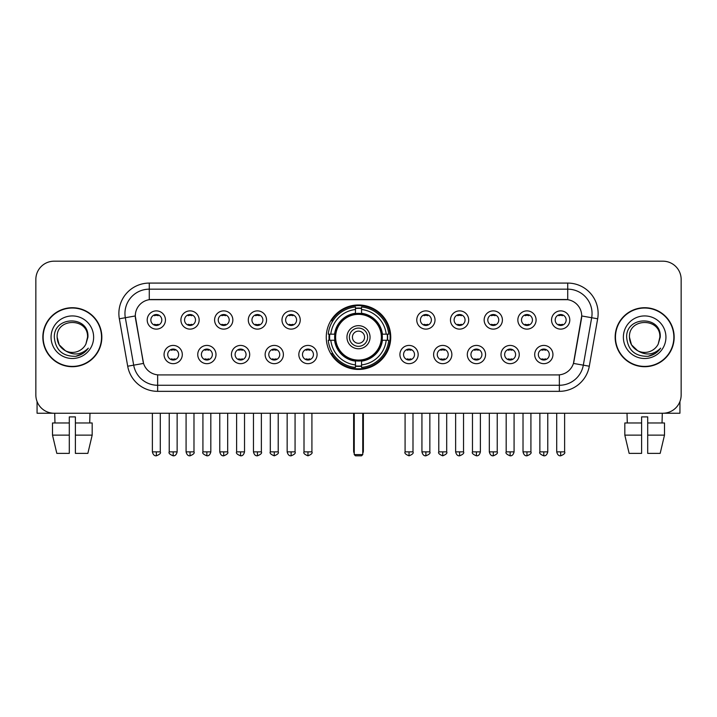 <?xml version="1.0" encoding="UTF-8"?>
<svg xmlns="http://www.w3.org/2000/svg" width="717" height="717" viewBox="0 0 717 717"><rect width="100%" height="100%" fill="white"/><g stroke="black" fill="none" stroke-linecap="round" stroke-linejoin="round"><path stroke-width="1.08" d="M326.262 337.214A32.238 32.238 0 0 0 358.5 369.443A32.238 32.238 0 0 0 390.738 337.214A32.238 32.238 0 0 0 358.5 304.976A32.238 32.238 0 0 0 326.262 337.214M215.996 354.548A9.124 9.124 0 0 1 206.872 363.671A9.124 9.124 0 0 1 197.749 354.548A9.124 9.124 0 0 1 206.872 345.424A9.124 9.124 0 0 1 215.996 354.548M201.405 354.548A5.476 5.476 0 0 0 206.872 360.024A5.476 5.476 0 0 0 212.349 354.548A5.476 5.476 0 0 0 206.872 349.071A5.476 5.476 0 0 0 201.405 354.548M249.695 354.548A9.124 9.124 0 0 1 240.571 363.671A9.124 9.124 0 0 1 231.448 354.548A9.124 9.124 0 0 1 240.571 345.424A9.124 9.124 0 0 1 249.695 354.548M235.095 354.548A5.476 5.476 0 0 0 240.571 360.024A5.476 5.476 0 0 0 246.048 354.548A5.476 5.476 0 0 0 240.571 349.071A5.476 5.476 0 0 0 235.095 354.548M283.385 354.548A9.124 9.124 0 0 1 274.261 363.671A9.124 9.124 0 0 1 265.138 354.548A9.124 9.124 0 0 1 274.261 345.424A9.124 9.124 0 0 1 283.385 354.548M268.794 354.548A5.476 5.476 0 0 0 274.261 360.024A5.476 5.476 0 0 0 279.738 354.548A5.476 5.476 0 0 0 274.261 349.071A5.476 5.476 0 0 0 268.794 354.548M317.084 354.548A9.124 9.124 0 0 1 307.96 363.671A9.124 9.124 0 0 1 298.837 354.548A9.124 9.124 0 0 1 307.96 345.424A9.124 9.124 0 0 1 317.084 354.548M302.484 354.548A5.476 5.476 0 0 0 307.96 360.024A5.476 5.476 0 0 0 313.437 354.548A5.476 5.476 0 0 0 307.96 349.071A5.476 5.476 0 0 0 302.484 354.548M418.163 354.548A9.124 9.124 0 0 1 409.04 363.671A9.124 9.124 0 0 1 399.916 354.548A9.124 9.124 0 0 1 409.04 345.424A9.124 9.124 0 0 1 418.163 354.548M403.563 354.548A5.476 5.476 0 0 0 409.04 360.024A5.476 5.476 0 0 0 414.516 354.548A5.476 5.476 0 0 0 409.04 349.071A5.476 5.476 0 0 0 403.563 354.548M451.862 354.548A9.124 9.124 0 0 1 442.739 363.671A9.124 9.124 0 0 1 433.615 354.548A9.124 9.124 0 0 1 442.739 345.424A9.124 9.124 0 0 1 451.862 354.548M437.262 354.548A5.476 5.476 0 0 0 442.739 360.024A5.476 5.476 0 0 0 448.206 354.548A5.476 5.476 0 0 0 442.739 349.071A5.476 5.476 0 0 0 437.262 354.548M485.552 354.548A9.124 9.124 0 0 1 476.429 363.671A9.124 9.124 0 0 1 467.305 354.548A9.124 9.124 0 0 1 476.429 345.424A9.124 9.124 0 0 1 485.552 354.548M470.952 354.548A5.476 5.476 0 0 0 476.429 360.024A5.476 5.476 0 0 0 481.905 354.548A5.476 5.476 0 0 0 476.429 349.071A5.476 5.476 0 0 0 470.952 354.548M519.251 354.548A9.124 9.124 0 0 1 510.128 363.671A9.124 9.124 0 0 1 501.004 354.548A9.124 9.124 0 0 1 510.128 345.424A9.124 9.124 0 0 1 519.251 354.548M504.651 354.548A5.476 5.476 0 0 0 510.128 360.024A5.476 5.476 0 0 0 515.595 354.548A5.476 5.476 0 0 0 510.128 349.071A5.476 5.476 0 0 0 504.651 354.548M552.941 354.548A9.124 9.124 0 0 1 543.818 363.671A9.124 9.124 0 0 1 534.694 354.548A9.124 9.124 0 0 1 543.818 345.424A9.124 9.124 0 0 1 552.941 354.548M538.342 354.548A5.476 5.476 0 0 0 543.818 360.024A5.476 5.476 0 0 0 549.294 354.548A5.476 5.476 0 0 0 543.818 349.071A5.476 5.476 0 0 0 538.342 354.548M182.306 354.548A9.124 9.124 0 0 1 173.182 363.671A9.124 9.124 0 0 1 164.059 354.548A9.124 9.124 0 0 1 173.182 345.424A9.124 9.124 0 0 1 182.306 354.548M167.706 354.548A5.476 5.476 0 0 0 173.182 360.024A5.476 5.476 0 0 0 178.658 354.548A5.476 5.476 0 0 0 173.182 349.071A5.476 5.476 0 0 0 167.706 354.548M199.156 319.997A9.124 9.124 0 0 1 190.032 329.121A9.124 9.124 0 0 1 180.908 319.997A9.124 9.124 0 0 1 190.032 310.882A9.124 9.124 0 0 1 199.156 319.997M184.556 319.997A5.476 5.476 0 0 0 190.032 325.473A5.476 5.476 0 0 0 195.499 319.997A5.476 5.476 0 0 0 190.032 314.53A5.476 5.476 0 0 0 184.556 319.997M232.846 319.997A9.124 9.124 0 0 1 223.722 329.121A9.124 9.124 0 0 1 214.598 319.997A9.124 9.124 0 0 1 223.722 310.882A9.124 9.124 0 0 1 232.846 319.997M218.246 319.997A5.476 5.476 0 0 0 223.722 325.473A5.476 5.476 0 0 0 229.198 319.997A5.476 5.476 0 0 0 223.722 314.53A5.476 5.476 0 0 0 218.246 319.997M266.536 319.997A9.124 9.124 0 0 1 257.421 329.121A9.124 9.124 0 0 1 248.297 319.997A9.124 9.124 0 0 1 257.421 310.882A9.124 9.124 0 0 1 266.536 319.997M251.945 319.997A5.476 5.476 0 0 0 257.421 325.473A5.476 5.476 0 0 0 262.888 319.997A5.476 5.476 0 0 0 257.421 314.53A5.476 5.476 0 0 0 251.945 319.997M300.235 319.997A9.124 9.124 0 0 1 291.111 329.121A9.124 9.124 0 0 1 281.987 319.997A9.124 9.124 0 0 1 291.111 310.882A9.124 9.124 0 0 1 300.235 319.997M285.635 319.997A5.476 5.476 0 0 0 291.111 325.473A5.476 5.476 0 0 0 296.587 319.997A5.476 5.476 0 0 0 291.111 314.53A5.476 5.476 0 0 0 285.635 319.997M435.013 319.997A9.124 9.124 0 0 1 425.889 329.121A9.124 9.124 0 0 1 416.765 319.997A9.124 9.124 0 0 1 425.889 310.882A9.124 9.124 0 0 1 435.013 319.997M420.413 319.997A5.476 5.476 0 0 0 425.889 325.473A5.476 5.476 0 0 0 431.365 319.997A5.476 5.476 0 0 0 425.889 314.53A5.476 5.476 0 0 0 420.413 319.997M468.703 319.997A9.124 9.124 0 0 1 459.579 329.121A9.124 9.124 0 0 1 450.464 319.997A9.124 9.124 0 0 1 459.579 310.882A9.124 9.124 0 0 1 468.703 319.997M454.112 319.997A5.476 5.476 0 0 0 459.579 325.473A5.476 5.476 0 0 0 465.055 319.997A5.476 5.476 0 0 0 459.579 314.53A5.476 5.476 0 0 0 454.112 319.997M502.402 319.997A9.124 9.124 0 0 1 493.278 329.121A9.124 9.124 0 0 1 484.154 319.997A9.124 9.124 0 0 1 493.278 310.882A9.124 9.124 0 0 1 502.402 319.997M487.802 319.997A5.476 5.476 0 0 0 493.278 325.473A5.476 5.476 0 0 0 498.754 319.997A5.476 5.476 0 0 0 493.278 314.53A5.476 5.476 0 0 0 487.802 319.997M536.092 319.997A9.124 9.124 0 0 1 526.968 329.121A9.124 9.124 0 0 1 517.844 319.997A9.124 9.124 0 0 1 526.968 310.882A9.124 9.124 0 0 1 536.092 319.997M521.501 319.997A5.476 5.476 0 0 0 526.968 325.473A5.476 5.476 0 0 0 532.444 319.997A5.476 5.476 0 0 0 526.968 314.53A5.476 5.476 0 0 0 521.501 319.997M569.791 319.997A9.124 9.124 0 0 1 560.667 329.121A9.124 9.124 0 0 1 551.543 319.997A9.124 9.124 0 0 1 560.667 310.882A9.124 9.124 0 0 1 569.791 319.997M555.191 319.997A5.476 5.476 0 0 0 560.667 325.473A5.476 5.476 0 0 0 566.143 319.997A5.476 5.476 0 0 0 560.667 314.53A5.476 5.476 0 0 0 555.191 319.997M165.457 319.997A9.124 9.124 0 0 1 156.333 329.121A9.124 9.124 0 0 1 147.209 319.997A9.124 9.124 0 0 1 156.333 310.882A9.124 9.124 0 0 1 165.457 319.997M150.857 319.997A5.476 5.476 0 0 0 156.333 325.473A5.476 5.476 0 0 0 161.809 319.997A5.476 5.476 0 0 0 156.333 314.53A5.476 5.476 0 0 0 150.857 319.997M127.698 366.217L119.336 318.778A30.41 30.41 0 0 1 149.279 283.081L567.721 283.081A30.41 30.41 0 0 1 597.664 318.778L589.302 366.217A30.41 30.41 0 0 1 559.359 391.339L157.641 391.339A30.41 30.41 0 0 1 127.698 366.217L143.552 363.42L135.54 318.778A16.419 16.419 0 0 1 151.708 299.509L565.292 299.509A16.419 16.419 0 0 1 581.46 318.778L573.95 361.35A16.419 16.419 0 0 1 557.781 374.919L159.219 374.919A16.419 16.419 0 0 1 143.05 361.35L135.289 315.964L125.323 317.721A24.324 24.324 0 0 1 149.279 289.166L567.721 289.166A24.324 24.324 0 0 1 591.677 317.721L583.315 365.159A24.324 24.324 0 0 1 559.359 385.262L157.641 385.262A24.324 24.324 0 0 1 133.685 365.159L125.323 317.721A24.324 24.324 0 0 1 124.955 313.49M329.157 340.252A29.496 29.496 0 0 1 329.157 334.176M42.841 337.214A29.496 29.496 0 0 0 72.345 366.71A29.496 29.496 0 0 0 101.841 337.214A29.496 29.496 0 0 0 72.345 307.718A29.496 29.496 0 0 0 42.841 337.214M615.159 337.214A29.496 29.496 0 0 0 644.655 366.71A29.496 29.496 0 0 0 674.159 337.214A29.496 29.496 0 0 0 644.655 307.718A29.496 29.496 0 0 0 615.159 337.214M149.279 283.081L149.279 299.688L567.721 299.688L567.721 283.081M135.289 315.928L135.468 313.49M557.781 374.919L159.219 374.919M597.664 318.778L581.711 315.964L573.448 363.42L589.302 366.217M573.95 361.35L573.851 361.87M143.149 361.87L143.05 361.35M681.15 279.433A18.248 18.248 0 0 0 662.902 261.185L54.098 261.185A18.248 18.248 0 0 0 35.85 279.433L35.85 394.995A18.248 18.248 0 0 0 54.098 413.234L662.902 413.234A18.248 18.248 0 0 0 681.15 394.995L681.15 279.433L681.15 394.995M35.85 279.433L35.85 394.995M662.902 261.185L54.098 261.185M54.098 413.234L662.902 413.234M101.536 337.214A29.191 29.191 0 0 0 72.345 308.023A29.191 29.191 0 0 0 43.145 337.214A29.191 29.191 0 0 0 72.345 366.405A29.191 29.191 0 0 0 101.536 337.214M65.399 350.738L59.17 344.814L57.136 337.214C56.204 317.595 88.478 317.595 87.546 337.214L85.879 344.133L87.913 337.214C89.419 315.256 53.658 315.794 54.322 337.214C55.532 350.147 62.666 356.51 75.715 356.304C81.021 355.282 85.233 352.567 88.343 348.157C81.326 354.897 73.717 355.775 65.516 350.801A15.209 15.209 0 0 0 85.879 344.133L87.546 337.42M65.516 350.801C60.201 347.87 57.405 343.335 57.136 337.214M51.059 337.214A21.286 21.286 0 0 0 72.345 358.5A21.286 21.286 0 0 0 93.631 337.214A21.286 21.286 0 0 0 72.345 315.928A21.286 21.286 0 0 0 51.059 337.214M88.299 348.22L82.912 353.463M82.787 353.544L75.805 356.286M37.069 401.547L37.069 413.234L107.622 413.234M52.502 422.967L52.502 435.129L56.822 453.377L52.502 435.129L52.502 422.967L69.298 422.967L69.298 416.891L75.384 416.891L75.384 422.967L92.179 422.967L92.179 435.129L87.859 453.377L92.179 435.129L75.384 435.129L75.384 422.967L75.384 453.377L87.859 453.377M89.984 413.234L89.715 422.967M69.298 422.967L69.298 453.377L56.822 453.377M52.502 435.129L69.298 435.129M54.707 413.234L54.967 422.967M673.855 337.214A29.191 29.191 0 0 0 644.655 308.023A29.191 29.191 0 0 0 615.464 337.214A29.191 29.191 0 0 0 644.655 366.405A29.191 29.191 0 0 0 673.855 337.214M637.628 350.694L631.489 344.814L629.454 337.214C628.522 317.595 660.796 317.595 659.864 337.214L658.197 344.133L660.232 337.214C661.737 315.256 625.968 315.794 626.64 337.214C627.85 350.147 634.984 356.51 648.025 356.304C653.339 355.282 657.552 352.567 660.662 348.157C653.644 354.897 646.035 355.775 637.834 350.801L637.816 350.792A15.209 15.209 0 0 0 658.197 344.133L659.864 337.42M637.834 350.801C632.519 347.87 629.723 343.335 629.454 337.214M623.369 337.214A21.286 21.286 0 0 0 644.655 358.5A21.286 21.286 0 0 0 665.941 337.214A21.286 21.286 0 0 0 644.655 315.928A21.286 21.286 0 0 0 623.369 337.214M660.617 348.22L655.221 353.463M655.096 353.544L648.123 356.286M382.143 340.252A23.84 23.84 0 0 0 361.538 313.562L361.538 313.562A23.84 23.84 0 0 0 334.857 340.252A23.84 23.84 0 0 0 382.143 340.252L382.143 340.252A23.84 23.84 0 0 1 361.538 360.857L361.538 364.899A27.855 27.855 0 0 0 386.185 340.252L388.757 340.252A30.41 30.41 0 0 1 361.538 367.471L361.538 364.899M329.775 340.252A28.886 28.886 0 0 1 329.775 334.176M361.538 308.48A28.886 28.886 0 0 0 355.462 308.48M387.225 334.176A28.886 28.886 0 0 1 387.225 340.252M386.185 334.176L388.757 334.176A30.41 30.41 0 0 0 361.538 306.957L361.538 313.275A24.127 24.127 0 0 1 382.43 334.176L386.185 334.176A27.855 27.855 0 0 0 361.538 309.52M330.815 340.252L328.243 340.252A30.41 30.41 0 0 0 355.462 367.471L355.462 361.144A24.127 24.127 0 0 1 334.57 340.252L330.815 340.252A27.855 27.855 0 0 0 355.462 364.899M386.185 340.252L382.43 340.252A24.127 24.127 0 0 1 361.538 361.144L361.538 360.857M334.857 340.252L334.857 340.252A23.84 23.84 0 0 0 355.462 360.857M361.538 365.939A28.886 28.886 0 0 1 355.462 365.939M355.462 309.52L355.462 306.957A30.41 30.41 0 0 0 328.243 334.176L334.57 334.176A24.127 24.127 0 0 1 355.462 313.275L355.462 309.52A27.855 27.855 0 0 0 330.815 334.176M381.372 337.214A22.872 22.872 0 0 1 358.5 360.077A22.872 22.872 0 0 1 335.628 337.214A22.872 22.872 0 0 1 358.5 314.342A22.872 22.872 0 0 1 381.372 337.214M370.053 337.214A11.553 11.553 0 0 0 358.5 325.661A11.553 11.553 0 0 0 346.947 337.214A11.553 11.553 0 0 0 358.5 348.767A11.553 11.553 0 0 0 370.053 337.214M367.624 337.214A9.124 9.124 0 0 0 358.5 328.09A9.124 9.124 0 0 0 349.376 337.214A9.124 9.124 0 0 0 358.5 346.338A9.124 9.124 0 0 0 367.624 337.214M364.586 337.214A6.086 6.086 0 0 1 358.5 343.291A6.086 6.086 0 0 1 352.414 337.214A6.086 6.086 0 0 1 358.5 331.129A6.086 6.086 0 0 1 364.586 337.214A6.086 6.086 0 0 1 358.5 343.291A6.086 6.086 0 0 1 352.414 337.214A6.086 6.086 0 0 1 358.5 331.129A6.086 6.086 0 0 1 364.586 337.214M332.903 320.795L331.469 320.795A31.629 31.629 0 0 1 390.129 337.214A31.629 31.629 0 0 1 331.469 353.633L332.903 353.633M354.243 413.234L354.243 454.596L362.757 454.596L362.757 413.234M354.243 454.596L355.462 455.815L361.538 455.815L362.757 454.596M154.513 325.159L154.513 324.299A4.669 4.669 0 0 0 158.161 324.299L158.161 325.159M158.161 314.844L158.161 315.704A4.669 4.669 0 0 0 154.513 315.704L154.513 314.844M188.204 325.159L188.204 324.299A4.669 4.669 0 0 0 191.851 324.299L191.851 325.159M191.851 314.844L191.851 315.704A4.669 4.669 0 0 0 188.204 315.704L188.204 314.844M221.903 325.159L221.903 324.299A4.669 4.669 0 0 0 225.55 324.299L225.55 325.159M225.55 314.844L225.55 315.704A4.669 4.669 0 0 0 221.903 315.704L221.903 314.844M255.593 325.159L255.593 324.299A4.669 4.669 0 0 0 259.24 324.299L259.24 325.159M259.24 314.844L259.24 315.704A4.669 4.669 0 0 0 255.593 315.704L255.593 314.844M289.283 325.159L289.283 324.299A4.669 4.669 0 0 0 292.939 324.299L292.939 325.159M292.939 314.844L292.939 315.704A4.669 4.669 0 0 0 289.283 315.704L289.283 314.844M424.061 325.159L424.061 324.299A4.669 4.669 0 0 0 427.717 324.299L427.717 325.159M427.717 314.844L427.717 315.704A4.669 4.669 0 0 0 424.061 315.704L424.061 314.844M457.76 325.159L457.76 324.299A4.669 4.669 0 0 0 461.407 324.299L461.407 325.159M461.407 314.844L461.407 315.704A4.669 4.669 0 0 0 457.76 315.704L457.76 314.844M491.45 325.159L491.45 324.299A4.669 4.669 0 0 0 495.097 324.299L495.097 325.159M495.097 314.844L495.097 315.704A4.669 4.669 0 0 0 491.45 315.704L491.45 314.844M525.149 325.159L525.149 324.299A4.669 4.669 0 0 0 528.796 324.299L528.796 325.159M528.796 314.844L528.796 315.704A4.669 4.669 0 0 0 525.149 315.704L525.149 314.844M558.839 325.159L558.839 324.299A4.669 4.669 0 0 0 562.486 324.299L562.486 325.159M562.486 314.844L562.486 315.704A4.669 4.669 0 0 0 558.839 315.704L558.839 314.844M171.354 359.71L171.354 358.841A4.669 4.669 0 0 0 175.002 358.841L175.002 359.71M175.002 349.385L175.002 350.255A4.669 4.669 0 0 0 171.354 350.255L171.354 349.385M205.053 359.71L205.053 358.841A4.669 4.669 0 0 0 208.701 358.841L208.701 359.71M208.701 349.385L208.701 350.255A4.669 4.669 0 0 0 205.053 350.255L205.053 349.385M238.743 359.71L238.743 358.841A4.669 4.669 0 0 0 242.391 358.841L242.391 359.71M242.391 349.385L242.391 350.255A4.669 4.669 0 0 0 238.743 350.255L238.743 349.385M272.442 359.71L272.442 358.841A4.669 4.669 0 0 0 276.09 358.841L276.09 359.71M276.09 349.385L276.09 350.255A4.669 4.669 0 0 0 272.442 350.255L272.442 349.385M306.132 359.71L306.132 358.841A4.669 4.669 0 0 0 309.78 358.841L309.78 359.71M309.78 349.385L309.78 350.255A4.669 4.669 0 0 0 306.132 350.255L306.132 349.385M407.22 359.71L407.22 358.841A4.669 4.669 0 0 0 410.868 358.841L410.868 359.71M410.868 349.385L410.868 350.255A4.669 4.669 0 0 0 407.22 350.255L407.22 349.385M440.91 359.71L440.91 358.841A4.669 4.669 0 0 0 444.558 358.841L444.558 359.71M444.558 349.385L444.558 350.255A4.669 4.669 0 0 0 440.91 350.255L440.91 349.385M474.609 359.71L474.609 358.841A4.669 4.669 0 0 0 478.257 358.841L478.257 359.71M478.257 349.385L478.257 350.255A4.669 4.669 0 0 0 474.609 350.255L474.609 349.385M508.299 359.71L508.299 358.841A4.669 4.669 0 0 0 511.947 358.841L511.947 359.71M511.947 349.385L511.947 350.255A4.669 4.669 0 0 0 508.299 350.255L508.299 349.385M541.998 359.71L541.998 358.841A4.669 4.669 0 0 0 545.646 358.841L545.646 359.71M545.646 349.385L545.646 350.255A4.669 4.669 0 0 0 541.998 350.255L541.998 349.385M679.931 401.547L679.931 413.234L609.378 413.234M641.616 422.967L641.616 435.129L624.821 435.129L629.141 453.377L624.821 435.129L624.821 422.967L641.616 422.967L641.616 416.891L647.702 416.891L647.702 422.967L664.498 422.967L664.498 435.129L660.178 453.377L664.498 435.129L647.702 435.129L647.702 422.967M662.293 413.234L662.033 422.967M641.616 435.129L641.616 453.377L629.141 453.377M660.178 453.377L647.702 453.377L647.702 435.129M627.017 413.234L627.285 422.967M559.359 374.848L559.359 391.339M157.641 391.339L157.641 374.848M119.336 318.778L125.323 317.721M353.633 413.234L353.633 450.948L354.243 450.948M358.5 343.291A6.086 6.086 0 0 1 352.414 337.214A6.086 6.086 0 0 1 358.5 331.129M362.757 450.948L363.367 450.948L363.367 413.234M355.462 366.217A29.164 29.164 0 0 0 361.538 366.217M387.503 340.252A29.164 29.164 0 0 0 387.503 334.176M361.538 308.211A29.164 29.164 0 0 0 355.462 308.211M156.333 451.862L152.38 451.862C153.071 454.677 154.388 455.994 156.333 455.815L156.333 451.862L160.285 451.862L160.285 413.234M190.032 451.862L186.079 451.862C186.77 454.677 188.087 455.994 190.032 455.815L190.032 451.862L193.984 451.862L193.984 413.234M223.722 451.862L219.769 451.862C220.46 454.677 221.777 455.994 223.722 455.815L223.722 451.862L227.674 451.862L227.674 413.234M257.421 451.862L253.46 451.862C254.15 454.677 255.476 455.994 257.421 455.815L257.421 451.862L261.373 451.862L261.373 413.234M291.111 451.862L287.159 451.862C287.849 454.677 289.166 455.994 291.111 455.815L291.111 451.862L295.063 451.862L295.063 413.234M425.889 451.862L421.937 451.862C422.627 454.677 423.944 455.994 425.889 455.815L425.889 451.862L429.841 451.862L429.841 413.234M459.579 451.862L455.627 451.862C456.317 454.677 457.634 455.994 459.579 455.815L459.579 451.862L463.541 451.862L463.541 413.234M493.278 451.862L489.326 451.862C490.016 454.677 491.333 455.994 493.278 455.815L493.278 451.862L497.231 451.862L497.231 413.234M526.968 451.862L523.016 451.862C523.706 454.677 525.023 455.994 526.968 455.815L526.968 451.862L530.921 451.862L530.921 413.234M560.667 451.862L556.715 451.862C557.405 454.677 558.722 455.994 560.667 455.815L560.667 451.862L564.62 451.862L564.62 413.234M173.182 451.862L169.23 451.862C168.423 453.126 169.741 454.444 173.182 455.815L173.182 451.862L177.135 451.862L177.135 413.234M206.872 451.862L202.92 451.862C202.122 453.126 203.44 454.444 206.872 455.815L206.872 451.862L210.825 451.862L210.825 413.234M240.571 451.862L236.619 451.862C235.812 453.126 237.13 454.444 240.571 455.815L240.571 451.862L244.524 451.862L244.524 413.234M274.261 451.862L270.309 451.862C269.511 453.126 270.829 454.444 274.261 455.815L274.261 451.862L278.214 451.862L278.214 413.234M307.96 451.862L304.008 451.862C303.201 453.126 304.519 454.444 307.96 455.815L307.96 451.862L311.913 451.862L311.913 413.234M409.04 451.862L405.087 451.862C404.289 453.126 405.607 454.444 409.04 455.815L409.04 451.862L412.992 451.862L412.992 413.234M442.739 451.862L438.786 451.862C437.979 453.126 439.297 454.444 442.739 455.815L442.739 451.862L446.691 451.862L446.691 413.234M476.429 451.862L472.476 451.862C471.678 453.126 472.996 454.444 476.429 455.815L476.429 451.862L480.381 451.862L480.381 413.234M510.128 451.862L506.175 451.862C505.368 453.126 506.686 454.444 510.128 455.815L510.128 451.862L514.08 451.862L514.08 413.234M543.818 451.862L539.865 451.862C539.067 453.126 540.385 454.444 543.818 455.815L543.818 451.862L547.77 451.862L547.77 413.234M353.633 450.948A4.867 4.867 0 0 0 354.243 453.305M362.757 453.305A4.867 4.867 0 0 0 363.367 450.948M152.38 451.862L152.38 413.234M160.285 451.862C161.092 453.126 159.774 454.444 156.333 455.815M186.079 451.862L186.079 413.234M193.984 451.862C194.782 453.126 193.465 454.444 190.032 455.815M219.769 451.862L219.769 413.234M227.674 451.862C228.481 453.126 227.164 454.444 223.722 455.815M253.46 451.862L253.46 413.234M261.373 451.862C262.171 453.126 260.854 454.444 257.421 455.815M287.159 451.862L287.159 413.234M295.063 451.862C295.87 453.126 294.553 454.444 291.111 455.815M421.937 451.862L421.937 413.234M429.841 451.862C430.648 453.126 429.331 454.444 425.889 455.815M455.627 451.862L455.627 413.234M463.541 451.862C464.338 453.126 463.021 454.444 459.579 455.815M489.326 451.862L489.326 413.234M497.231 451.862C498.028 453.126 496.711 454.444 493.278 455.815M523.016 451.862L523.016 413.234M530.921 451.862C531.727 453.126 530.41 454.444 526.968 455.815M556.715 451.862L556.715 413.234M564.62 451.862C565.417 453.126 564.1 454.444 560.667 455.815M169.23 451.862L169.23 413.234M177.135 451.862C176.445 454.677 175.127 455.994 173.182 455.815M202.92 451.862L202.92 413.234M210.825 451.862C210.135 454.677 208.817 455.994 206.872 455.815M236.619 451.862L236.619 413.234M244.524 451.862C243.834 454.677 242.516 455.994 240.571 455.815M270.309 451.862L270.309 413.234M278.214 451.862C279.021 453.126 277.703 454.444 274.261 455.815M304.008 451.862L304.008 413.234M311.913 451.862C312.711 453.126 311.393 454.444 307.96 455.815M405.087 451.862L405.087 413.234M412.992 451.862C413.799 453.126 412.481 454.444 409.04 455.815M438.786 451.862L438.786 413.234M446.691 451.862C447.489 453.126 446.171 454.444 442.739 455.815M472.476 451.862L472.476 413.234M480.381 451.862C479.691 454.677 478.373 455.994 476.429 455.815M506.175 451.862L506.175 413.234M514.08 451.862C513.39 454.677 512.072 455.994 510.128 455.815M539.865 451.862L539.865 413.234M547.77 451.862C547.08 454.677 545.762 455.994 543.818 455.815"/></g></svg>
